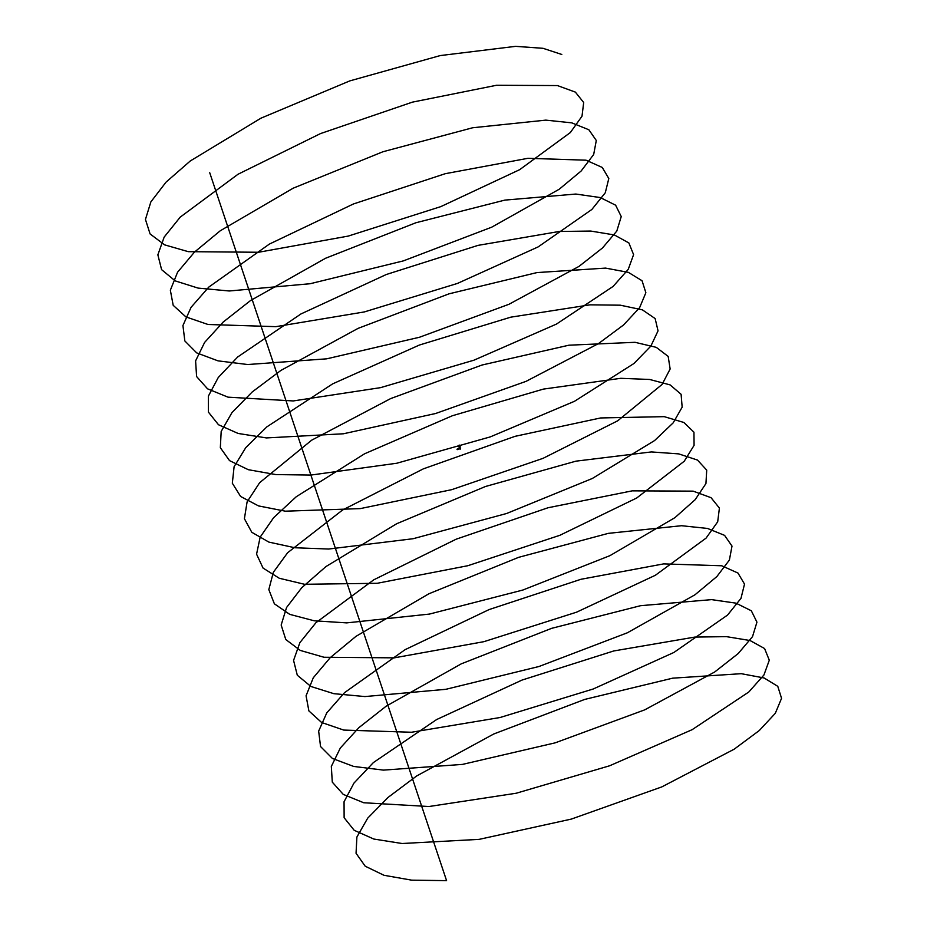 <?xml version="1.0" encoding="UTF-8"?>
<svg xmlns="http://www.w3.org/2000/svg" width="927" height="927" viewBox="0 0 927 927"><rect width="100%" height="100%" fill="white"/><g stroke="black" fill="none" stroke-linecap="round" stroke-linejoin="round"><path stroke-width="1.39" d="M458.865 446.884A0.73 0.66 -68.5 0 1 458.459 446.466L458.181 445.655L459.583 445.296M458.181 445.655L459.525 445.122M459.027 446.93A0.73 0.66 -68.5 0 1 458.529 446.501L458.262 445.69M458.575 445.806L459.838 445.25L460.116 446.061A0.73 0.66 -68.5 0 1 459.213 447.023A0.73 0.66 -68.5 0 1 458.842 446.617L458.494 445.783L459.838 445.25M459.213 447.023L459.143 446.988A0.73 0.66 -68.5 0 1 458.772 446.594L458.494 445.783M460.661 447.984L457.614 449.618L456.976 449.213L459.537 448.077M460.174 447.845L456.976 449.213M460.255 447.996L459.56 448.135M460.302 448.703L460.116 449.328M459.862 448.819L460.302 448.216M460.105 449.317L460.395 448.622M459.491 447.938L460.186 447.996M561.797 54.473L543.025 48.308L515.574 46.35L440.244 55.574L349.78 80.904L260.974 118.169L190.29 160.962L166.037 182.144L150.858 201.912L145.446 219.444L150.093 233.952L164.589 244.844L188.285 251.669L258.575 252.26L348.204 236.095L440.87 206.594L519.688 169.664L570.348 132.538L582.005 116.211L583.686 102.515L575.366 92.109L557.417 85.562L496.524 85.272L412.353 102.155L320.51 133.581L238.03 174.241L180.22 217.127L164.183 237.069L157.857 254.832L161.599 269.653L175.215 280.893L198.111 288.1L229.247 290.985L310.186 283.72L403.326 260.893L491.692 227.185L559.236 189.224L581.148 170.997L593.686 154.473L596.293 140.498L588.865 129.768L571.774 122.862L545.829 120.128L472.631 127.764L382.874 151.773L293.199 188.181L220.255 230.777L194.473 252.109L177.578 272.202L170.348 290.209L173.187 305.307L185.91 316.907L208.019 324.485L275.84 326.663L364.346 311.924L457.451 283.43L538.181 246.883L591.866 209.467L605.285 192.758L608.807 178.517L602.283 167.463L586.038 160.186L527.915 158.308L445.25 173.697L353.396 203.986L269.386 244.079L208.807 287.08L191.066 307.324L182.932 325.551L184.844 340.951L196.686 352.886L217.984 360.846L247.706 364.531L326.744 358.819L419.467 337.254L508.969 304.276L578.993 266.397L602.515 247.949L616.803 231.055L621.241 216.559L615.621 205.191L600.244 197.555L575.829 194.044L504.867 200.105L415.956 222.735L325.574 258.251L250.475 300.591L223.21 322.04L204.624 342.422L195.597 360.87L196.594 376.547L207.555 388.83L228.019 397.162L293.268 400.939L380.533 387.648L473.917 360.197L556.443 324.091L613.083 286.443L628.239 269.375L633.593 254.624L628.877 242.955L614.369 234.948L590.719 231.055L559.085 231.495L478.077 245.365L386.362 274.485L300.951 313.952L237.683 356.988L218.262 377.509L208.355 396.165L208.424 412.133L218.494 424.74L238.123 433.454L266.397 437.926L343.43 433.778L435.586 413.512L526.096 381.333L598.471 343.593L623.57 324.96L639.595 307.718L645.864 292.723L642.052 280.742L628.425 272.387L605.563 268.1L536.965 272.584L449.039 293.824L358.065 328.378L280.939 370.394L252.237 391.936L231.982 412.585L221.182 431.437L220.336 447.683L229.514 460.615L248.297 469.699L275.84 474.578L310.893 475.064L396.756 463.245L490.302 436.884L574.473 401.298L633.987 363.477L650.87 346.072L658.043 330.846L655.146 318.564L642.388 309.85L620.325 305.192L590.059 304.832L510.8 317.161L419.363 345.053L332.689 383.848L266.849 426.872L245.771 447.637L234.102 466.687L232.329 483.21L240.614 496.466L258.54 505.922L285.342 511.183L360.244 508.61L451.692 489.676L543.06 458.332L617.706 420.8L662.075 384.45L670.14 368.992L668.17 356.408L656.281 347.358L635.03 342.306L568.9 345.203L482.086 365.006L390.684 398.575L311.646 440.198L259.653 482.677L247.092 501.924L244.404 518.703L251.785 532.283L268.865 542.098L294.913 547.753L328.691 549.039L413.06 538.726L506.605 513.5L592.307 478.483L654.589 440.557L673.187 422.839L682.156 407.162L681.102 394.288L670.094 384.89L649.665 379.467L620.789 378.309L543.431 389.097L452.411 415.725L364.601 453.778L296.281 496.721L273.604 517.706L260.163 537.139L256.57 554.172L263.048 568.066L279.259 578.251L304.543 584.288L377.185 583.292L467.799 565.725L559.885 535.285L636.675 498.019L684.23 461.252L694.08 445.354L693.952 432.191L683.825 422.457L664.23 416.652L600.661 417.95L515.099 436.316L423.407 468.83L342.584 510.001L287.637 552.724L273.326 572.33L268.818 589.607L274.38 603.813L289.734 614.358L314.23 620.789L346.71 622.886L429.433 614.08L522.84 590.035L609.954 555.644L674.902 517.672L695.18 499.676L705.934 483.57L706.722 470.128L697.486 460.059L678.715 453.882L651.275 451.936L575.945 461.159L485.481 486.49L396.675 523.743L325.98 566.548L301.75 587.718L286.559 607.498L281.159 625.03L285.794 639.537L300.29 650.43L323.998 657.255L394.288 657.846L483.917 641.669L576.571 612.179L655.401 575.25L706.061 538.123L717.695 521.797L719.41 508.089L711.067 497.695L693.141 491.136L632.249 490.846L548.066 507.741L456.223 539.166L373.743 579.827L315.933 622.712L299.873 642.654L293.569 660.418L297.3 675.238L310.916 686.478L333.824 693.674L364.948 696.571L445.887 689.306L539.027 666.49L627.405 632.77L694.937 594.81L716.849 576.582L729.387 560.059L732.006 546.084L724.566 535.354L707.486 528.436L681.53 525.713L608.332 533.361L518.575 557.359L428.9 593.767L355.956 636.362L330.186 657.695L313.28 677.788L306.072 695.783L308.876 710.905L321.623 722.492L343.72 730.07L411.542 732.249L500.059 717.51L593.153 689.016L673.883 652.469L727.568 615.053L740.986 598.344L744.52 584.103L737.985 573.06L721.762 565.771L663.628 563.894L580.962 579.282L489.108 609.572L405.099 649.665L344.52 692.666L326.756 712.909L318.656 731.125L320.545 746.536L332.411 758.46L353.674 766.432L383.419 770.117L462.457 764.404L555.18 742.84L644.694 709.862L714.705 671.982L738.216 653.535L752.515 636.64L756.942 622.144L751.333 610.777L735.957 603.141L711.53 599.63L640.58 605.69L551.658 628.332L461.275 663.836L386.177 706.177L358.923 727.625L340.325 748.019L331.321 766.444L332.295 782.145L343.268 794.404L363.708 802.747L428.969 806.525L516.235 793.234L609.618 765.783L692.133 729.676L748.773 692.029L763.952 674.96L769.294 660.209L764.59 648.541L750.07 640.534L726.432 636.64L694.798 637.081L613.778 650.951L522.063 680.059L436.652 719.537L373.384 762.573L353.963 783.095L344.056 801.751L344.126 817.718L354.207 830.314L373.813 839.039L402.109 843.512L479.143 839.364L571.299 819.097L661.797 786.907L734.196 749.178L759.271 730.546L775.32 713.292L781.554 698.309L777.776 686.328L764.115 677.973L741.276 673.686L672.678 678.17L584.74 699.41L493.778 733.975L416.652 775.969L387.926 797.521L367.695 818.17L356.895 837.023L356.049 853.269L365.203 866.2L383.987 875.285L411.623 880.152L446.582 880.65L209.722 172.723M460.255 448.923L460.012 448.216M459.34 447.057L459.63 447.903M459.734 446.988L460.001 447.787"/></g></svg>
